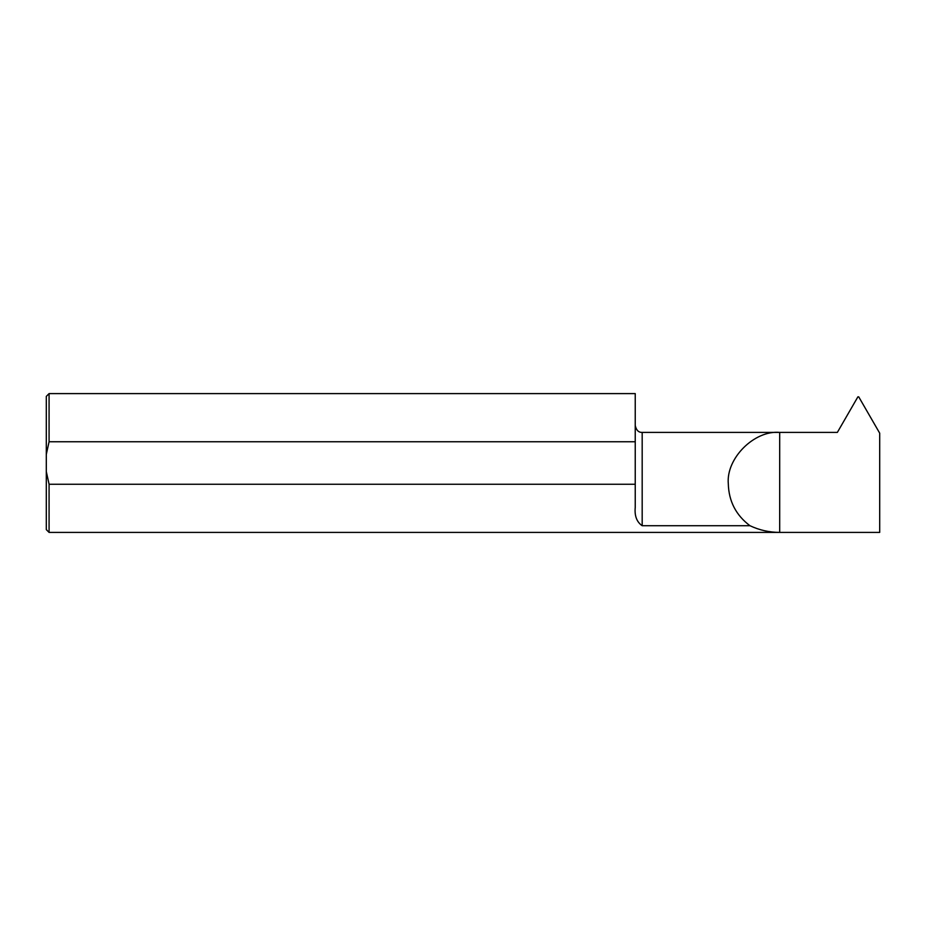 <?xml version="1.0" encoding="UTF-8"?>
<svg xmlns="http://www.w3.org/2000/svg" width="926" height="926" viewBox="0 0 926 926"><rect width="100%" height="100%" fill="white"/><g stroke="black" fill="none" stroke-linecap="round" stroke-linejoin="round"><path stroke-width="1.39" d="M46.3 471.589L49.078 484.252L49.078 532.404L46.3 529.626L46.3 454.411L49.078 441.748L49.078 393.596L635.236 393.596L635.236 441.748L49.078 441.748M728.299 483.789C725.996 458.37 754.262 430.104 779.692 432.396L837.359 432.396L857.893 396.837L858.726 396.837L879.7 433.171L879.7 532.404L779.692 532.404C769.298 532.381 759.389 530.147 749.979 525.725C736.008 515.238 728.785 501.255 728.299 483.789M49.078 484.252L635.236 484.252L635.236 507.402C634.437 515.886 636.752 521.998 642.181 525.725L749.979 525.725M49.078 532.404L779.692 532.404L779.692 432.396L642.181 432.396C638.57 432.546 636.255 430.231 635.236 425.451M635.236 484.252L635.236 441.748M46.3 454.411L46.3 396.374L49.078 393.596M642.181 525.725L642.181 432.396"/></g></svg>
